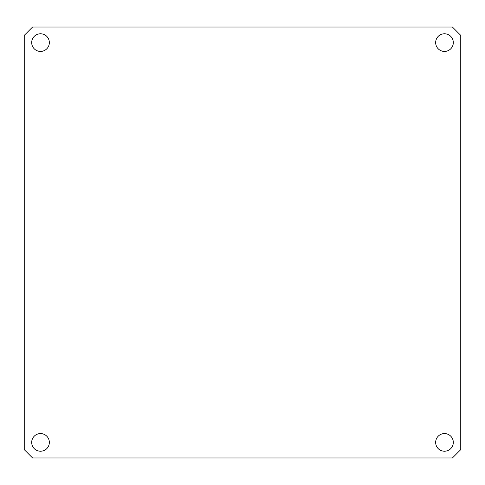 <?xml version="1.0" encoding="UTF-8"?>
<svg xmlns="http://www.w3.org/2000/svg" width="485" height="485" viewBox="0 0 485 485"><rect width="100%" height="100%" fill="white"/><g stroke="black" fill="none" stroke-linecap="round" stroke-linejoin="round"><path stroke-width="0.73" d="M435.657 442.399A8.827 8.827 0 0 0 444.484 451.226A8.827 8.827 0 0 0 453.311 442.399A8.827 8.827 0 0 0 444.484 433.572A8.827 8.827 0 0 0 435.657 442.399M31.689 442.399A8.827 8.827 0 0 0 40.516 451.226A8.827 8.827 0 0 0 49.343 442.399A8.827 8.827 0 0 0 40.516 433.572A8.827 8.827 0 0 0 31.689 442.399M435.657 42.601A8.827 8.827 0 0 0 444.484 51.428A8.827 8.827 0 0 0 453.311 42.601A8.827 8.827 0 0 0 444.484 33.774A8.827 8.827 0 0 0 435.657 42.601M31.689 42.601A8.827 8.827 0 0 0 40.516 51.428A8.827 8.827 0 0 0 49.343 42.601A8.827 8.827 0 0 0 40.516 33.774A8.827 8.827 0 0 0 31.689 42.601M460.75 35.369L452.408 27.033L32.592 27.033L24.25 35.369L24.25 449.631L32.592 457.967L452.408 457.967L460.75 449.631L460.75 35.369"/></g></svg>
